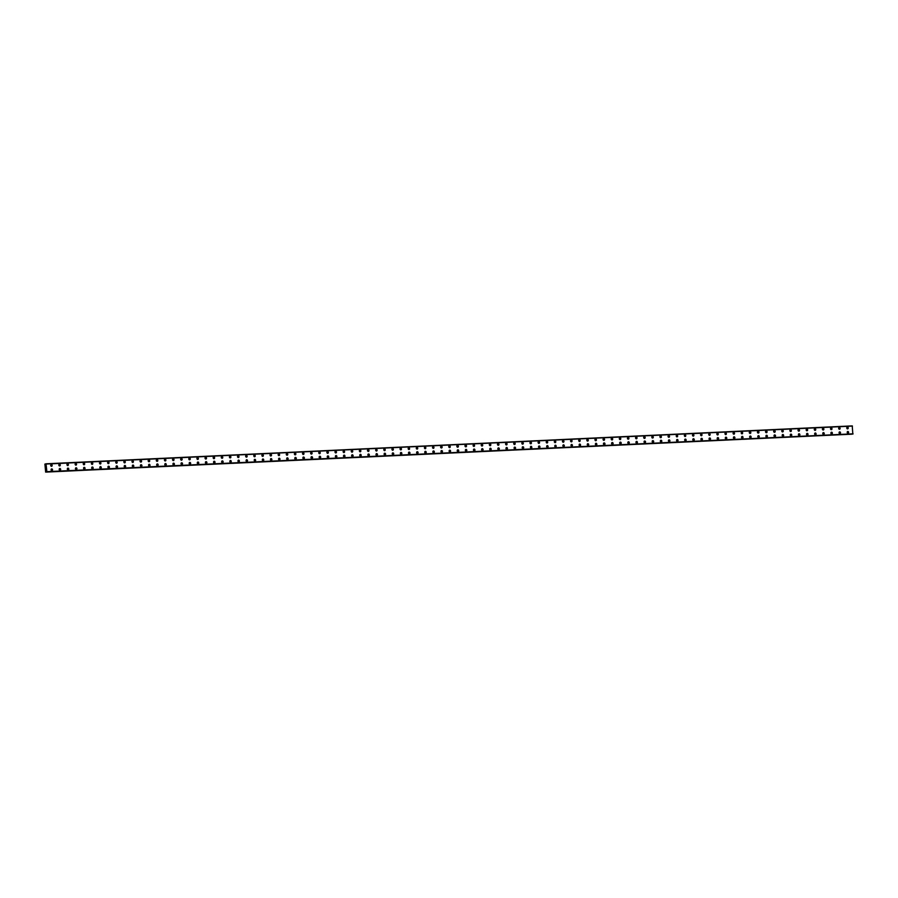 <?xml version="1.0" encoding="UTF-8"?>
<svg xmlns="http://www.w3.org/2000/svg" width="898" height="898" viewBox="0 0 898 898"><rect width="100%" height="100%" fill="white"/><g stroke="black" fill="none" stroke-linecap="round" stroke-linejoin="round"><path stroke-width="1.35" d="M51.276 464.457A0.932 0.763 -99.4 0 1 51.512 466.309A0.932 0.763 -99.4 0 1 51.354 464.457A0.932 0.763 -99.4 0 1 51.59 466.298M59.403 464.075A0.932 0.763 -99.4 0 1 59.638 465.927A0.932 0.763 -99.4 0 1 59.47 464.075A0.932 0.763 -99.4 0 1 59.706 465.916M67.53 463.694A0.932 0.763 -99.4 0 1 67.754 465.546A0.932 0.763 -99.4 0 1 67.597 463.694A0.932 0.763 -99.4 0 1 67.833 465.534M75.645 463.312A0.932 0.763 -99.4 0 1 75.881 465.153A0.932 0.763 -99.4 0 1 75.724 463.312A0.932 0.763 -99.4 0 1 75.96 465.153M83.772 462.93A0.932 0.763 -99.4 0 1 84.008 464.771A0.932 0.763 -99.4 0 1 83.84 462.93A0.932 0.763 -99.4 0 1 84.075 464.771M91.899 462.549A0.932 0.763 -99.4 0 1 92.124 464.389A0.932 0.763 -99.4 0 1 91.966 462.549A0.932 0.763 -99.4 0 1 92.202 464.389M100.015 462.167A0.932 0.763 -99.4 0 1 100.25 464.008A0.932 0.763 -99.4 0 1 100.093 462.167A0.932 0.763 -99.4 0 1 100.318 464.008M108.142 461.785A0.932 0.763 -99.4 0 1 108.377 463.626A0.932 0.763 -99.4 0 1 108.209 461.785A0.932 0.763 -99.4 0 1 108.445 463.626M116.269 461.404A0.932 0.763 -99.4 0 1 116.493 463.245A0.932 0.763 -99.4 0 1 116.336 461.404A0.932 0.763 -99.4 0 1 116.572 463.245M124.384 461.022A0.932 0.763 -99.4 0 1 124.62 462.863A0.932 0.763 -99.4 0 1 124.463 461.022A0.932 0.763 -99.4 0 1 124.699 462.863M132.511 460.64A0.932 0.763 -99.4 0 1 132.747 462.481A0.932 0.763 -99.4 0 1 132.578 460.64A0.932 0.763 -99.4 0 1 132.814 462.481M140.638 460.259A0.932 0.763 -99.4 0 1 140.863 462.1A0.932 0.763 -99.4 0 1 140.705 460.247A0.932 0.763 -99.4 0 1 140.941 462.1M148.754 459.877A0.932 0.763 -99.4 0 1 148.989 461.718A0.932 0.763 -99.4 0 1 148.832 459.866A0.932 0.763 -99.4 0 1 149.068 461.718M156.948 459.484A0.932 0.763 -99.4 0 1 157.116 461.336A0.932 0.763 -99.4 0 1 156.948 459.484M156.881 459.495A0.932 0.763 -99.4 0 1 157.184 461.336M165.008 459.114A0.932 0.763 -99.4 0 1 165.232 460.955A0.932 0.763 -99.4 0 1 165.075 459.103A0.932 0.763 -99.4 0 1 165.311 460.943M173.123 458.732A0.932 0.763 -99.4 0 1 173.359 460.573A0.932 0.763 -99.4 0 1 173.202 458.721A0.932 0.763 -99.4 0 1 173.437 460.562M181.25 458.35A0.932 0.763 -99.4 0 1 181.486 460.191A0.932 0.763 -99.4 0 1 181.317 458.339A0.932 0.763 -99.4 0 1 181.553 460.18M189.377 457.969A0.932 0.763 -99.4 0 1 189.601 459.81A0.932 0.763 -99.4 0 1 189.444 457.958A0.932 0.763 -99.4 0 1 189.68 459.798M197.493 457.587A0.932 0.763 -99.4 0 1 197.728 459.428A0.932 0.763 -99.4 0 1 197.571 457.576A0.932 0.763 -99.4 0 1 197.807 459.417M205.62 457.205A0.932 0.763 -99.4 0 1 205.855 459.046A0.932 0.763 -99.4 0 1 205.698 457.194A0.932 0.763 -99.4 0 1 205.923 459.035M213.746 456.824A0.932 0.763 -99.4 0 1 213.971 458.665A0.932 0.763 -99.4 0 1 213.814 456.813A0.932 0.763 -99.4 0 1 214.05 458.654M221.862 456.442A0.932 0.763 -99.4 0 1 222.098 458.283A0.932 0.763 -99.4 0 1 221.941 456.431A0.932 0.763 -99.4 0 1 222.165 458.272M229.989 456.061A0.932 0.763 -99.4 0 1 230.225 457.901A0.932 0.763 -99.4 0 1 230.068 456.049A0.932 0.763 -99.4 0 1 230.292 457.89M238.116 455.679A0.932 0.763 -99.4 0 1 238.34 457.52A0.932 0.763 -99.4 0 1 238.183 455.668A0.932 0.763 -99.4 0 1 238.419 457.509M246.232 455.297A0.932 0.763 -99.4 0 1 246.467 457.138A0.932 0.763 -99.4 0 1 246.31 455.286A0.932 0.763 -99.4 0 1 246.546 457.127M254.358 454.916A0.932 0.763 -99.4 0 1 254.594 456.756A0.932 0.763 -99.4 0 1 254.437 454.904A0.932 0.763 -99.4 0 1 254.662 456.745M262.485 454.534A0.932 0.763 -99.4 0 1 262.71 456.375A0.932 0.763 -99.4 0 1 262.553 454.523A0.932 0.763 -99.4 0 1 262.788 456.364M270.601 454.152A0.932 0.763 -99.4 0 1 270.837 455.993A0.932 0.763 -99.4 0 1 270.68 454.141A0.932 0.763 -99.4 0 1 270.915 455.982M278.728 453.771A0.932 0.763 -99.4 0 1 278.964 455.612A0.932 0.763 -99.4 0 1 278.807 453.759A0.932 0.763 -99.4 0 1 279.031 455.6M286.855 453.389A0.932 0.763 -99.4 0 1 287.079 455.23A0.932 0.763 -99.4 0 1 286.922 453.378A0.932 0.763 -99.4 0 1 287.158 455.219M294.982 453.007A0.932 0.763 -99.4 0 1 295.206 454.848A0.932 0.763 -99.4 0 1 295.049 452.996A0.932 0.763 -99.4 0 1 295.285 454.837M303.097 452.626A0.932 0.763 -99.4 0 1 303.333 454.467A0.932 0.763 -99.4 0 1 303.176 452.614A0.932 0.763 -99.4 0 1 303.401 454.455M311.224 452.244A0.932 0.763 -99.4 0 1 311.449 454.085A0.932 0.763 -99.4 0 1 311.292 452.233A0.932 0.763 -99.4 0 1 311.527 454.074M319.351 451.862A0.932 0.763 -99.4 0 1 319.576 453.703A0.932 0.763 -99.4 0 1 319.419 451.851A0.932 0.763 -99.4 0 1 319.654 453.692M327.467 451.481A0.932 0.763 -99.4 0 1 327.703 453.322A0.932 0.763 -99.4 0 1 327.546 451.469A0.932 0.763 -99.4 0 1 327.77 453.31M335.594 451.099A0.932 0.763 -99.4 0 1 335.818 452.94A0.932 0.763 -99.4 0 1 335.661 451.088A0.932 0.763 -99.4 0 1 335.897 452.929M343.709 450.717A0.932 0.763 -99.4 0 1 344.013 452.547M343.788 450.706A0.932 0.763 -99.4 0 1 343.945 452.558A0.932 0.763 -99.4 0 1 343.788 450.706M351.836 450.325A0.932 0.763 -99.4 0 1 352.072 452.177A0.932 0.763 -99.4 0 1 351.915 450.325A0.932 0.763 -99.4 0 1 352.139 452.165M359.963 449.943A0.932 0.763 -99.4 0 1 360.188 451.795A0.932 0.763 -99.4 0 1 360.031 449.943A0.932 0.763 -99.4 0 1 360.266 451.784M368.09 449.561A0.932 0.763 -99.4 0 1 368.315 451.413A0.932 0.763 -99.4 0 1 368.158 449.561A0.932 0.763 -99.4 0 1 368.393 451.402M376.206 449.18A0.932 0.763 -99.4 0 1 376.442 451.021A0.932 0.763 -99.4 0 1 376.284 449.18A0.932 0.763 -99.4 0 1 376.509 451.021M384.333 448.798A0.932 0.763 -99.4 0 1 384.557 450.639A0.932 0.763 -99.4 0 1 384.4 448.798A0.932 0.763 -99.4 0 1 384.636 450.639M392.448 448.416A0.932 0.763 -99.4 0 1 392.684 450.257A0.932 0.763 -99.4 0 1 392.527 448.416A0.932 0.763 -99.4 0 1 392.763 450.257M400.575 448.035A0.932 0.763 -99.4 0 1 400.811 449.876A0.932 0.763 -99.4 0 1 400.654 448.035A0.932 0.763 -99.4 0 1 400.878 449.876M408.702 447.653A0.932 0.763 -99.4 0 1 408.927 449.494A0.932 0.763 -99.4 0 1 408.77 447.653A0.932 0.763 -99.4 0 1 409.005 449.494M416.829 447.271A0.932 0.763 -99.4 0 1 417.054 449.112A0.932 0.763 -99.4 0 1 416.897 447.271A0.932 0.763 -99.4 0 1 417.132 449.112M424.945 446.89A0.932 0.763 -99.4 0 1 425.181 448.731A0.932 0.763 -99.4 0 1 425.023 446.89A0.932 0.763 -99.4 0 1 425.248 448.731M433.072 446.508A0.932 0.763 -99.4 0 1 433.296 448.349A0.932 0.763 -99.4 0 1 433.139 446.508A0.932 0.763 -99.4 0 1 433.375 448.349M441.199 446.126A0.932 0.763 -99.4 0 1 441.423 447.967A0.932 0.763 -99.4 0 1 441.266 446.115A0.932 0.763 -99.4 0 1 441.502 447.967M449.314 445.745A0.932 0.763 -99.4 0 1 449.55 447.586A0.932 0.763 -99.4 0 1 449.393 445.734A0.932 0.763 -99.4 0 1 449.617 447.586M457.441 445.363A0.932 0.763 -99.4 0 1 457.666 447.204A0.932 0.763 -99.4 0 1 457.509 445.352A0.932 0.763 -99.4 0 1 457.744 447.204M465.568 444.981A0.932 0.763 -99.4 0 1 465.793 446.822A0.932 0.763 -99.4 0 1 465.635 444.97A0.932 0.763 -99.4 0 1 465.86 446.822M473.684 444.6A0.932 0.763 -99.4 0 1 473.92 446.441A0.932 0.763 -99.4 0 1 473.762 444.589A0.932 0.763 -99.4 0 1 473.987 446.429M481.811 444.218A0.932 0.763 -99.4 0 1 482.035 446.059A0.932 0.763 -99.4 0 1 481.878 444.207A0.932 0.763 -99.4 0 1 482.114 446.048M489.938 443.837A0.932 0.763 -99.4 0 1 490.162 445.677A0.932 0.763 -99.4 0 1 490.005 443.825A0.932 0.763 -99.4 0 1 490.241 445.666M498.053 443.455A0.932 0.763 -99.4 0 1 498.289 445.296A0.932 0.763 -99.4 0 1 498.132 443.444A0.932 0.763 -99.4 0 1 498.356 445.285M506.18 443.073A0.932 0.763 -99.4 0 1 506.405 444.914A0.932 0.763 -99.4 0 1 506.248 443.062A0.932 0.763 -99.4 0 1 506.483 444.903M514.296 442.692A0.932 0.763 -99.4 0 1 514.532 444.532A0.932 0.763 -99.4 0 1 514.374 442.68A0.932 0.763 -99.4 0 1 514.61 444.521M522.423 442.31A0.932 0.763 -99.4 0 1 522.658 444.151A0.932 0.763 -99.4 0 1 522.501 442.299A0.932 0.763 -99.4 0 1 522.726 444.14M530.55 441.928A0.932 0.763 -99.4 0 1 530.774 443.769A0.932 0.763 -99.4 0 1 530.617 441.917A0.932 0.763 -99.4 0 1 530.853 443.758M538.677 441.547A0.932 0.763 -99.4 0 1 538.901 443.388A0.932 0.763 -99.4 0 1 538.744 441.535A0.932 0.763 -99.4 0 1 538.98 443.376M546.792 441.165A0.932 0.763 -99.4 0 1 547.028 443.006A0.932 0.763 -99.4 0 1 546.871 441.154A0.932 0.763 -99.4 0 1 547.095 442.995M554.919 440.783A0.932 0.763 -99.4 0 1 555.144 442.624A0.932 0.763 -99.4 0 1 554.986 440.772A0.932 0.763 -99.4 0 1 555.222 442.613M563.046 440.402A0.932 0.763 -99.4 0 1 563.271 442.243A0.932 0.763 -99.4 0 1 563.113 440.39A0.932 0.763 -99.4 0 1 563.349 442.231M571.162 440.02A0.932 0.763 -99.4 0 1 571.397 441.861A0.932 0.763 -99.4 0 1 571.24 440.009A0.932 0.763 -99.4 0 1 571.465 441.85M579.289 439.638A0.932 0.763 -99.4 0 1 579.513 441.479A0.932 0.763 -99.4 0 1 579.356 439.627A0.932 0.763 -99.4 0 1 579.592 441.468M587.415 439.257A0.932 0.763 -99.4 0 1 587.64 441.098A0.932 0.763 -99.4 0 1 587.483 439.245A0.932 0.763 -99.4 0 1 587.707 441.086M595.531 438.875A0.932 0.763 -99.4 0 1 595.767 440.716A0.932 0.763 -99.4 0 1 595.61 438.864A0.932 0.763 -99.4 0 1 595.834 440.705M603.658 438.493A0.932 0.763 -99.4 0 1 603.883 440.334A0.932 0.763 -99.4 0 1 603.725 438.482A0.932 0.763 -99.4 0 1 603.961 440.323M611.785 438.112A0.932 0.763 -99.4 0 1 612.009 439.953A0.932 0.763 -99.4 0 1 611.852 438.101A0.932 0.763 -99.4 0 1 612.088 439.941M619.901 437.73A0.932 0.763 -99.4 0 1 620.136 439.571A0.932 0.763 -99.4 0 1 619.979 437.719A0.932 0.763 -99.4 0 1 620.204 439.56M628.028 437.348A0.932 0.763 -99.4 0 1 628.252 439.189A0.932 0.763 -99.4 0 1 628.095 437.337A0.932 0.763 -99.4 0 1 628.331 439.178M636.143 436.967A0.932 0.763 -99.4 0 1 636.379 438.808A0.932 0.763 -99.4 0 1 636.222 436.956A0.932 0.763 -99.4 0 1 636.457 438.796M644.27 436.574A0.932 0.763 -99.4 0 1 644.506 438.426A0.932 0.763 -99.4 0 1 644.349 436.574A0.932 0.763 -99.4 0 1 644.573 438.415M652.397 436.192A0.932 0.763 -99.4 0 1 652.621 438.044A0.932 0.763 -99.4 0 1 652.464 436.192A0.932 0.763 -99.4 0 1 652.7 438.033M660.524 435.811A0.932 0.763 -99.4 0 1 660.748 437.663A0.932 0.763 -99.4 0 1 660.591 435.811A0.932 0.763 -99.4 0 1 660.827 437.652M668.64 435.429A0.932 0.763 -99.4 0 1 668.875 437.281A0.932 0.763 -99.4 0 1 668.718 435.429A0.932 0.763 -99.4 0 1 668.943 437.27M676.766 435.047A0.932 0.763 -99.4 0 1 676.991 436.888A0.932 0.763 -99.4 0 1 676.834 435.047A0.932 0.763 -99.4 0 1 677.07 436.888M684.893 434.666A0.932 0.763 -99.4 0 1 685.118 436.507A0.932 0.763 -99.4 0 1 684.961 434.666A0.932 0.763 -99.4 0 1 685.196 436.507M693.009 434.284A0.932 0.763 -99.4 0 1 693.245 436.125A0.932 0.763 -99.4 0 1 693.088 434.284A0.932 0.763 -99.4 0 1 693.312 436.125M701.136 433.902A0.932 0.763 -99.4 0 1 701.36 435.743A0.932 0.763 -99.4 0 1 701.203 433.902A0.932 0.763 -99.4 0 1 701.439 435.743M709.263 433.521A0.932 0.763 -99.4 0 1 709.487 435.362A0.932 0.763 -99.4 0 1 709.33 433.521A0.932 0.763 -99.4 0 1 709.555 435.362M717.379 433.139A0.932 0.763 -99.4 0 1 717.614 434.98A0.932 0.763 -99.4 0 1 717.457 433.139A0.932 0.763 -99.4 0 1 717.682 434.98M725.505 432.757A0.932 0.763 -99.4 0 1 725.73 434.598A0.932 0.763 -99.4 0 1 725.573 432.757A0.932 0.763 -99.4 0 1 725.809 434.598M733.632 432.376A0.932 0.763 -99.4 0 1 733.857 434.217A0.932 0.763 -99.4 0 1 733.7 432.376A0.932 0.763 -99.4 0 1 733.935 434.217M741.748 431.994A0.932 0.763 -99.4 0 1 741.984 433.835A0.932 0.763 -99.4 0 1 741.827 431.994A0.932 0.763 -99.4 0 1 742.051 433.835M749.875 431.612A0.932 0.763 -99.4 0 1 750.099 433.453A0.932 0.763 -99.4 0 1 749.942 431.601A0.932 0.763 -99.4 0 1 750.178 433.453M757.991 431.231A0.932 0.763 -99.4 0 1 758.226 433.072A0.932 0.763 -99.4 0 1 758.069 431.22A0.932 0.763 -99.4 0 1 758.305 433.072M766.117 430.849A0.932 0.763 -99.4 0 1 766.353 432.69A0.932 0.763 -99.4 0 1 766.196 430.838A0.932 0.763 -99.4 0 1 766.421 432.69M774.244 430.468A0.932 0.763 -99.4 0 1 774.469 432.308A0.932 0.763 -99.4 0 1 774.312 430.456A0.932 0.763 -99.4 0 1 774.547 432.308M782.371 430.086A0.932 0.763 -99.4 0 1 782.596 431.927A0.932 0.763 -99.4 0 1 782.439 430.075A0.932 0.763 -99.4 0 1 782.674 431.916M790.487 429.704A0.932 0.763 -99.4 0 1 790.723 431.545A0.932 0.763 -99.4 0 1 790.566 429.693A0.932 0.763 -99.4 0 1 790.79 431.534M798.614 429.323A0.932 0.763 -99.4 0 1 798.838 431.163A0.932 0.763 -99.4 0 1 798.681 429.311A0.932 0.763 -99.4 0 1 798.917 431.152M806.741 428.941A0.932 0.763 -99.4 0 1 806.965 430.782A0.932 0.763 -99.4 0 1 806.808 428.93A0.932 0.763 -99.4 0 1 807.044 430.771M814.856 428.559A0.932 0.763 -99.4 0 1 815.092 430.4A0.932 0.763 -99.4 0 1 814.935 428.548A0.932 0.763 -99.4 0 1 815.16 430.389M822.983 428.178A0.932 0.763 -99.4 0 1 823.208 430.019A0.932 0.763 -99.4 0 1 823.051 428.166A0.932 0.763 -99.4 0 1 823.286 430.007M831.11 427.796A0.932 0.763 -99.4 0 1 831.335 429.637A0.932 0.763 -99.4 0 1 831.178 427.785A0.932 0.763 -99.4 0 1 831.413 429.626M839.226 427.414A0.932 0.763 -99.4 0 1 839.462 429.255A0.932 0.763 -99.4 0 1 839.304 427.403A0.932 0.763 -99.4 0 1 839.529 429.244M847.353 427.033A0.932 0.763 -99.4 0 1 847.589 428.874A0.932 0.763 -99.4 0 1 847.42 427.021A0.932 0.763 -99.4 0 1 847.656 428.862M51.657 468.902A0.932 0.763 -99.4 0 1 51.893 470.743A0.932 0.763 -99.4 0 1 51.736 468.891A0.932 0.763 -99.4 0 1 51.961 470.732M59.852 468.509A0.932 0.763 -99.4 0 1 60.02 470.361A0.932 0.763 -99.4 0 1 59.852 468.509M59.784 468.52A0.932 0.763 -99.4 0 1 60.087 470.35M67.911 468.139A0.932 0.763 -99.4 0 1 68.136 469.98A0.932 0.763 -99.4 0 1 67.979 468.127A0.932 0.763 -99.4 0 1 68.214 469.968M76.027 467.757A0.932 0.763 -99.4 0 1 76.263 469.598A0.932 0.763 -99.4 0 1 76.106 467.746A0.932 0.763 -99.4 0 1 76.33 469.587M84.154 467.375A0.932 0.763 -99.4 0 1 84.39 469.216A0.932 0.763 -99.4 0 1 84.221 467.364A0.932 0.763 -99.4 0 1 84.457 469.205M92.281 466.994A0.932 0.763 -99.4 0 1 92.505 468.835A0.932 0.763 -99.4 0 1 92.348 466.982A0.932 0.763 -99.4 0 1 92.584 468.823M100.396 466.612A0.932 0.763 -99.4 0 1 100.632 468.453A0.932 0.763 -99.4 0 1 100.475 466.601A0.932 0.763 -99.4 0 1 100.699 468.442M108.523 466.23A0.932 0.763 -99.4 0 1 108.759 468.071A0.932 0.763 -99.4 0 1 108.591 466.219A0.932 0.763 -99.4 0 1 108.826 468.06M116.65 465.849A0.932 0.763 -99.4 0 1 116.875 467.69A0.932 0.763 -99.4 0 1 116.718 465.838A0.932 0.763 -99.4 0 1 116.953 467.678M124.766 465.467A0.932 0.763 -99.4 0 1 125.002 467.308A0.932 0.763 -99.4 0 1 124.844 465.456A0.932 0.763 -99.4 0 1 125.069 467.297M132.893 465.085A0.932 0.763 -99.4 0 1 133.129 466.926A0.932 0.763 -99.4 0 1 132.96 465.074A0.932 0.763 -99.4 0 1 133.196 466.915M141.02 464.704A0.932 0.763 -99.4 0 1 141.244 466.545A0.932 0.763 -99.4 0 1 141.087 464.693A0.932 0.763 -99.4 0 1 141.323 466.533M149.135 464.322A0.932 0.763 -99.4 0 1 149.371 466.163A0.932 0.763 -99.4 0 1 149.214 464.311A0.932 0.763 -99.4 0 1 149.438 466.152M157.262 463.94A0.932 0.763 -99.4 0 1 157.498 465.781A0.932 0.763 -99.4 0 1 157.33 463.929A0.932 0.763 -99.4 0 1 157.565 465.77M165.389 463.559A0.932 0.763 -99.4 0 1 165.614 465.4A0.932 0.763 -99.4 0 1 165.457 463.548A0.932 0.763 -99.4 0 1 165.692 465.389M173.505 463.177A0.932 0.763 -99.4 0 1 173.741 465.018A0.932 0.763 -99.4 0 1 173.583 463.166A0.932 0.763 -99.4 0 1 173.808 465.007M181.699 462.784A0.932 0.763 -99.4 0 1 181.867 464.636A0.932 0.763 -99.4 0 1 181.699 462.784M181.632 462.796A0.932 0.763 -99.4 0 1 181.935 464.625M189.759 462.414A0.932 0.763 -99.4 0 1 189.983 464.255A0.932 0.763 -99.4 0 1 189.826 462.403A0.932 0.763 -99.4 0 1 190.062 464.244M197.874 462.021A0.932 0.763 -99.4 0 1 198.11 463.873A0.932 0.763 -99.4 0 1 197.953 462.021A0.932 0.763 -99.4 0 1 198.177 463.862M206.001 461.639A0.932 0.763 -99.4 0 1 206.237 463.491A0.932 0.763 -99.4 0 1 206.069 461.639A0.932 0.763 -99.4 0 1 206.304 463.48M214.128 461.258A0.932 0.763 -99.4 0 1 214.353 463.11A0.932 0.763 -99.4 0 1 214.195 461.258A0.932 0.763 -99.4 0 1 214.431 463.099M222.244 460.876A0.932 0.763 -99.4 0 1 222.48 462.728A0.932 0.763 -99.4 0 1 222.322 460.876A0.932 0.763 -99.4 0 1 222.547 462.717M230.371 460.494A0.932 0.763 -99.4 0 1 230.606 462.335A0.932 0.763 -99.4 0 1 230.438 460.494A0.932 0.763 -99.4 0 1 230.674 462.335M238.498 460.113A0.932 0.763 -99.4 0 1 238.722 461.954A0.932 0.763 -99.4 0 1 238.565 460.113A0.932 0.763 -99.4 0 1 238.801 461.954M246.613 459.731A0.932 0.763 -99.4 0 1 246.849 461.572A0.932 0.763 -99.4 0 1 246.692 459.731A0.932 0.763 -99.4 0 1 246.916 461.572M254.74 459.349A0.932 0.763 -99.4 0 1 254.976 461.19A0.932 0.763 -99.4 0 1 254.808 459.349A0.932 0.763 -99.4 0 1 255.043 461.19M262.867 458.968A0.932 0.763 -99.4 0 1 263.092 460.809A0.932 0.763 -99.4 0 1 262.934 458.968A0.932 0.763 -99.4 0 1 263.17 460.809M270.983 458.586A0.932 0.763 -99.4 0 1 271.218 460.427A0.932 0.763 -99.4 0 1 271.061 458.586A0.932 0.763 -99.4 0 1 271.286 460.427M279.11 458.204A0.932 0.763 -99.4 0 1 279.345 460.045A0.932 0.763 -99.4 0 1 279.177 458.204A0.932 0.763 -99.4 0 1 279.413 460.045M287.237 457.823A0.932 0.763 -99.4 0 1 287.461 459.664A0.932 0.763 -99.4 0 1 287.304 457.823A0.932 0.763 -99.4 0 1 287.54 459.664M295.352 457.441A0.932 0.763 -99.4 0 1 295.588 459.282A0.932 0.763 -99.4 0 1 295.431 457.43A0.932 0.763 -99.4 0 1 295.655 459.282M303.546 457.048A0.932 0.763 -99.4 0 1 303.715 458.9A0.932 0.763 -99.4 0 1 303.546 457.048M303.479 457.06A0.932 0.763 -99.4 0 1 303.782 458.9M311.606 456.678A0.932 0.763 -99.4 0 1 311.831 458.519A0.932 0.763 -99.4 0 1 311.673 456.667A0.932 0.763 -99.4 0 1 311.909 458.519M319.722 456.296A0.932 0.763 -99.4 0 1 319.957 458.137A0.932 0.763 -99.4 0 1 319.8 456.285A0.932 0.763 -99.4 0 1 320.025 458.137M327.849 455.915A0.932 0.763 -99.4 0 1 328.084 457.756A0.932 0.763 -99.4 0 1 327.916 455.903A0.932 0.763 -99.4 0 1 328.152 457.744M335.975 455.533A0.932 0.763 -99.4 0 1 336.2 457.374A0.932 0.763 -99.4 0 1 336.043 455.522A0.932 0.763 -99.4 0 1 336.279 457.363M344.091 455.151A0.932 0.763 -99.4 0 1 344.327 456.992A0.932 0.763 -99.4 0 1 344.17 455.14A0.932 0.763 -99.4 0 1 344.394 456.981M352.218 454.77A0.932 0.763 -99.4 0 1 352.454 456.611A0.932 0.763 -99.4 0 1 352.285 454.758A0.932 0.763 -99.4 0 1 352.521 456.599M360.345 454.388A0.932 0.763 -99.4 0 1 360.569 456.229A0.932 0.763 -99.4 0 1 360.412 454.377A0.932 0.763 -99.4 0 1 360.648 456.218M368.461 454.006A0.932 0.763 -99.4 0 1 368.696 455.847A0.932 0.763 -99.4 0 1 368.539 453.995A0.932 0.763 -99.4 0 1 368.764 455.836M376.588 453.625A0.932 0.763 -99.4 0 1 376.823 455.466A0.932 0.763 -99.4 0 1 376.655 453.613A0.932 0.763 -99.4 0 1 376.891 455.454M384.714 453.243A0.932 0.763 -99.4 0 1 384.939 455.084A0.932 0.763 -99.4 0 1 384.782 453.232A0.932 0.763 -99.4 0 1 385.018 455.073M392.83 452.861A0.932 0.763 -99.4 0 1 393.066 454.702A0.932 0.763 -99.4 0 1 392.909 452.85A0.932 0.763 -99.4 0 1 393.133 454.691M400.957 452.48A0.932 0.763 -99.4 0 1 401.193 454.321A0.932 0.763 -99.4 0 1 401.024 452.469A0.932 0.763 -99.4 0 1 401.26 454.309M409.084 452.098A0.932 0.763 -99.4 0 1 409.308 453.939A0.932 0.763 -99.4 0 1 409.151 452.087A0.932 0.763 -99.4 0 1 409.387 453.928M417.2 451.716A0.932 0.763 -99.4 0 1 417.435 453.557A0.932 0.763 -99.4 0 1 417.278 451.705A0.932 0.763 -99.4 0 1 417.503 453.546M425.394 451.324A0.932 0.763 -99.4 0 1 425.562 453.176A0.932 0.763 -99.4 0 1 425.394 451.324M425.326 451.335A0.932 0.763 -99.4 0 1 425.63 453.164M433.453 450.953A0.932 0.763 -99.4 0 1 433.678 452.794A0.932 0.763 -99.4 0 1 433.521 450.942A0.932 0.763 -99.4 0 1 433.756 452.783M441.569 450.572A0.932 0.763 -99.4 0 1 441.805 452.412A0.932 0.763 -99.4 0 1 441.648 450.56A0.932 0.763 -99.4 0 1 441.872 452.401M449.696 450.19A0.932 0.763 -99.4 0 1 449.932 452.031A0.932 0.763 -99.4 0 1 449.763 450.179A0.932 0.763 -99.4 0 1 449.999 452.02M457.823 449.808A0.932 0.763 -99.4 0 1 458.047 451.649A0.932 0.763 -99.4 0 1 457.89 449.797A0.932 0.763 -99.4 0 1 458.126 451.638M465.939 449.427A0.932 0.763 -99.4 0 1 466.174 451.267A0.932 0.763 -99.4 0 1 466.017 449.415A0.932 0.763 -99.4 0 1 466.242 451.256M474.065 449.045A0.932 0.763 -99.4 0 1 474.301 450.886A0.932 0.763 -99.4 0 1 474.133 449.034A0.932 0.763 -99.4 0 1 474.369 450.875M482.192 448.663A0.932 0.763 -99.4 0 1 482.417 450.504A0.932 0.763 -99.4 0 1 482.26 448.652A0.932 0.763 -99.4 0 1 482.495 450.493M490.308 448.282A0.932 0.763 -99.4 0 1 490.544 450.123A0.932 0.763 -99.4 0 1 490.387 448.27A0.932 0.763 -99.4 0 1 490.611 450.111M498.435 447.889A0.932 0.763 -99.4 0 1 498.671 449.741A0.932 0.763 -99.4 0 1 498.502 447.889A0.932 0.763 -99.4 0 1 498.738 449.73M506.562 447.507A0.932 0.763 -99.4 0 1 506.786 449.359A0.932 0.763 -99.4 0 1 506.629 447.507A0.932 0.763 -99.4 0 1 506.865 449.348M514.677 447.125A0.932 0.763 -99.4 0 1 514.913 448.978A0.932 0.763 -99.4 0 1 514.756 447.125A0.932 0.763 -99.4 0 1 514.992 448.966M522.804 446.744A0.932 0.763 -99.4 0 1 523.04 448.596A0.932 0.763 -99.4 0 1 522.872 446.744A0.932 0.763 -99.4 0 1 523.107 448.585M530.931 446.362A0.932 0.763 -99.4 0 1 531.156 448.203A0.932 0.763 -99.4 0 1 530.999 446.362A0.932 0.763 -99.4 0 1 531.234 448.203M539.047 445.98A0.932 0.763 -99.4 0 1 539.283 447.821A0.932 0.763 -99.4 0 1 539.126 445.98A0.932 0.763 -99.4 0 1 539.361 447.821M547.241 445.599A0.932 0.763 -99.4 0 1 547.41 447.44A0.932 0.763 -99.4 0 1 547.241 445.599M547.174 445.599A0.932 0.763 -99.4 0 1 547.477 447.44M555.301 445.217A0.932 0.763 -99.4 0 1 555.525 447.058A0.932 0.763 -99.4 0 1 555.368 445.217A0.932 0.763 -99.4 0 1 555.604 447.058M563.416 444.836A0.932 0.763 -99.4 0 1 563.652 446.676A0.932 0.763 -99.4 0 1 563.495 444.836A0.932 0.763 -99.4 0 1 563.731 446.676M571.543 444.454A0.932 0.763 -99.4 0 1 571.779 446.295A0.932 0.763 -99.4 0 1 571.611 444.454A0.932 0.763 -99.4 0 1 571.846 446.295M579.67 444.072A0.932 0.763 -99.4 0 1 579.895 445.913A0.932 0.763 -99.4 0 1 579.738 444.072A0.932 0.763 -99.4 0 1 579.973 445.913M587.786 443.691A0.932 0.763 -99.4 0 1 588.022 445.531A0.932 0.763 -99.4 0 1 587.864 443.691A0.932 0.763 -99.4 0 1 588.1 445.531M595.98 443.309A0.932 0.763 -99.4 0 1 596.149 445.15A0.932 0.763 -99.4 0 1 595.98 443.309M595.913 443.309A0.932 0.763 -99.4 0 1 596.216 445.15M604.04 442.927A0.932 0.763 -99.4 0 1 604.264 444.768A0.932 0.763 -99.4 0 1 604.107 442.916A0.932 0.763 -99.4 0 1 604.343 444.768M612.155 442.546A0.932 0.763 -99.4 0 1 612.391 444.387A0.932 0.763 -99.4 0 1 612.234 442.534A0.932 0.763 -99.4 0 1 612.458 444.387M620.282 442.164A0.932 0.763 -99.4 0 1 620.518 444.005A0.932 0.763 -99.4 0 1 620.35 442.153A0.932 0.763 -99.4 0 1 620.585 444.005M628.409 441.782A0.932 0.763 -99.4 0 1 628.634 443.623A0.932 0.763 -99.4 0 1 628.477 441.771A0.932 0.763 -99.4 0 1 628.712 443.612M636.525 441.401A0.932 0.763 -99.4 0 1 636.761 443.242A0.932 0.763 -99.4 0 1 636.603 441.389A0.932 0.763 -99.4 0 1 636.839 443.23M644.652 441.019A0.932 0.763 -99.4 0 1 644.887 442.86A0.932 0.763 -99.4 0 1 644.719 441.008A0.932 0.763 -99.4 0 1 644.955 442.849M652.779 440.637A0.932 0.763 -99.4 0 1 653.003 442.478A0.932 0.763 -99.4 0 1 652.846 440.626A0.932 0.763 -99.4 0 1 653.082 442.467M660.894 440.256A0.932 0.763 -99.4 0 1 661.13 442.097A0.932 0.763 -99.4 0 1 660.973 440.245A0.932 0.763 -99.4 0 1 661.209 442.085M669.089 439.863A0.932 0.763 -99.4 0 1 669.257 441.715A0.932 0.763 -99.4 0 1 669.089 439.863M669.021 439.874A0.932 0.763 -99.4 0 1 669.324 441.704M677.148 439.492A0.932 0.763 -99.4 0 1 677.373 441.333A0.932 0.763 -99.4 0 1 677.215 439.481A0.932 0.763 -99.4 0 1 677.451 441.322M685.264 439.111A0.932 0.763 -99.4 0 1 685.5 440.952A0.932 0.763 -99.4 0 1 685.342 439.1A0.932 0.763 -99.4 0 1 685.578 440.94M693.391 438.729A0.932 0.763 -99.4 0 1 693.626 440.57A0.932 0.763 -99.4 0 1 693.458 438.718A0.932 0.763 -99.4 0 1 693.694 440.559M701.518 438.347A0.932 0.763 -99.4 0 1 701.742 440.188A0.932 0.763 -99.4 0 1 701.585 438.336A0.932 0.763 -99.4 0 1 701.821 440.177M709.633 437.966A0.932 0.763 -99.4 0 1 709.869 439.807A0.932 0.763 -99.4 0 1 709.712 437.955A0.932 0.763 -99.4 0 1 709.948 439.796M717.76 437.584A0.932 0.763 -99.4 0 1 717.996 439.425A0.932 0.763 -99.4 0 1 717.828 437.573A0.932 0.763 -99.4 0 1 718.063 439.414M725.887 437.203A0.932 0.763 -99.4 0 1 726.112 439.043A0.932 0.763 -99.4 0 1 725.954 437.191A0.932 0.763 -99.4 0 1 726.19 439.032M734.003 436.821A0.932 0.763 -99.4 0 1 734.238 438.662A0.932 0.763 -99.4 0 1 734.081 436.81A0.932 0.763 -99.4 0 1 734.306 438.651M742.13 436.439A0.932 0.763 -99.4 0 1 742.365 438.28A0.932 0.763 -99.4 0 1 742.197 436.428A0.932 0.763 -99.4 0 1 742.433 438.269M750.257 436.058A0.932 0.763 -99.4 0 1 750.481 437.898A0.932 0.763 -99.4 0 1 750.324 436.046A0.932 0.763 -99.4 0 1 750.56 437.887M758.372 435.676A0.932 0.763 -99.4 0 1 758.608 437.517A0.932 0.763 -99.4 0 1 758.451 435.665A0.932 0.763 -99.4 0 1 758.687 437.506M766.499 435.294A0.932 0.763 -99.4 0 1 766.735 437.135A0.932 0.763 -99.4 0 1 766.566 435.283A0.932 0.763 -99.4 0 1 766.802 437.124M774.626 434.913A0.932 0.763 -99.4 0 1 774.851 436.754A0.932 0.763 -99.4 0 1 774.693 434.901A0.932 0.763 -99.4 0 1 774.929 436.742M782.742 434.531A0.932 0.763 -99.4 0 1 782.977 436.372A0.932 0.763 -99.4 0 1 782.82 434.52A0.932 0.763 -99.4 0 1 783.056 436.361M790.936 434.138A0.932 0.763 -99.4 0 1 791.104 435.99A0.932 0.763 -99.4 0 1 790.936 434.138M790.869 434.149A0.932 0.763 -99.4 0 1 791.172 435.979M798.995 433.768A0.932 0.763 -99.4 0 1 799.22 435.609A0.932 0.763 -99.4 0 1 799.063 433.756A0.932 0.763 -99.4 0 1 799.299 435.597M807.111 433.375A0.932 0.763 -99.4 0 1 807.347 435.227A0.932 0.763 -99.4 0 1 807.19 433.375A0.932 0.763 -99.4 0 1 807.425 435.216M815.238 432.993A0.932 0.763 -99.4 0 1 815.474 434.845A0.932 0.763 -99.4 0 1 815.305 432.993A0.932 0.763 -99.4 0 1 815.541 434.834M823.365 432.611A0.932 0.763 -99.4 0 1 823.589 434.464A0.932 0.763 -99.4 0 1 823.432 432.611A0.932 0.763 -99.4 0 1 823.668 434.452M831.481 432.23A0.932 0.763 -99.4 0 1 831.716 434.082A0.932 0.763 -99.4 0 1 831.559 432.23A0.932 0.763 -99.4 0 1 831.795 434.071M839.608 431.848A0.932 0.763 -99.4 0 1 839.843 433.689A0.932 0.763 -99.4 0 1 839.675 431.848A0.932 0.763 -99.4 0 1 839.911 433.689M847.734 431.467A0.932 0.763 -99.4 0 1 847.959 433.307A0.932 0.763 -99.4 0 1 847.802 431.467A0.932 0.763 -99.4 0 1 848.038 433.307M852.808 434.048L46.584 471.955L852.819 434.048L852.247 425.888L46.023 463.795L46.876 471.675L45.652 472.112L44.9 464.109L852.247 425.888M45.652 472.112L852.101 434.082M853.066 433.824L46.876 471.675M46.18 463.952L852.438 426.09M45.843 463.907L45.158 463.974M852.292 425.921L46.067 463.828M852.977 433.981L46.752 471.888M852.943 434.026L46.718 471.933M852.079 434.138L45.854 472.045M852.045 434.172L45.82 472.09"/></g></svg>
